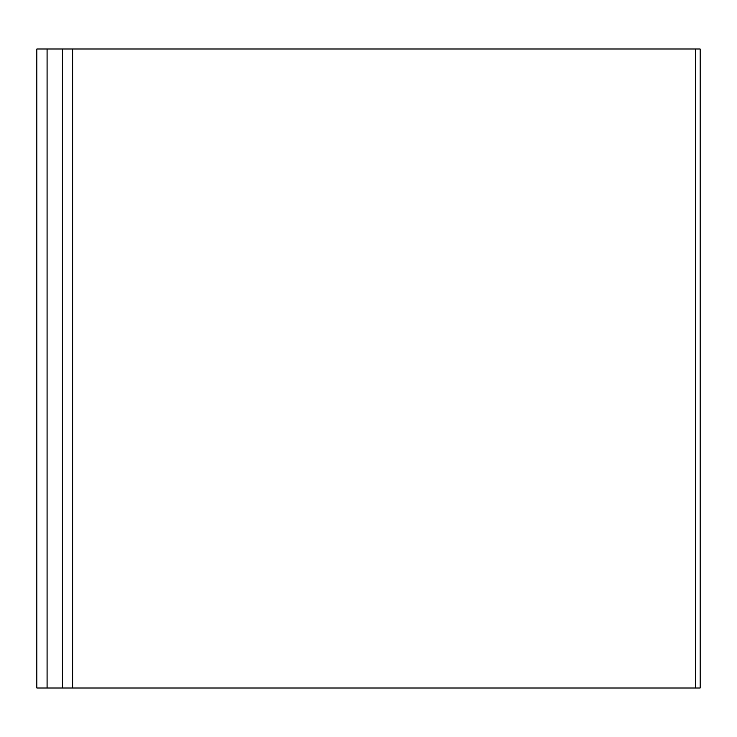 <?xml version="1.0" encoding="UTF-8"?>
<svg xmlns="http://www.w3.org/2000/svg" width="737" height="737" viewBox="0 0 737 737"><rect width="100%" height="100%" fill="white"/><g stroke="black" fill="none" stroke-linecap="round" stroke-linejoin="round"><path stroke-width="1.11" d="M695.682 48.992L72.631 48.992L72.631 688.008L700.15 688.008L700.15 48.992L695.682 48.992L695.682 688.008M36.85 48.992L36.85 688.008L47.076 688.008L47.076 48.992L36.85 48.992M72.631 48.992L62.415 48.992L62.415 688.008L47.076 688.008M62.415 48.992L47.076 48.992M72.631 688.008L62.415 688.008"/></g></svg>
